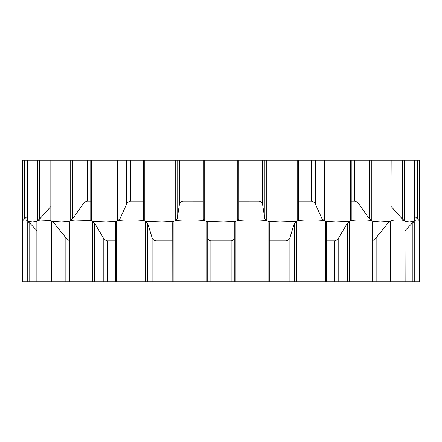 <?xml version="1.0" encoding="UTF-8"?>
<svg xmlns="http://www.w3.org/2000/svg" width="442" height="442" viewBox="0 0 442 442"><rect width="100%" height="100%" fill="white"/><g stroke="black" fill="none" stroke-linecap="round" stroke-linejoin="round"><path stroke-width="0.66" d="M324.351 160.159L22.1 160.159L22.1 221L22.664 221.547L22.664 281.841L419.342 281.841L419.336 221.547L419.9 221L419.9 160.159L324.351 160.159L324.351 220.586L322.152 219.028L315.439 204.248C314.417 202.353 313.013 201.314 311.245 201.127L311.245 160.159M414.602 220.569L414.602 160.159L414.557 220.586L416.121 221L418.497 221L419.231 220.586L414.602 216.16M27.443 220.47L27.398 160.159L27.443 220.586L25.879 221L23.503 221L22.769 220.586L22.769 160.159M203.292 201.138L182.999 201.127C181.104 201.314 179.916 202.353 179.43 204.248L177.12 219.028L175.22 220.586L182.402 221L197.414 221L204.729 220.586L203.292 219.271L203.314 160.159M238.686 160.159L238.708 219.271L237.271 220.586L244.586 221L259.598 221L266.78 220.586L264.88 219.028L262.57 204.248C262.084 202.353 260.896 201.314 259.001 201.127L238.708 201.138M172.8 281.841L172.728 222.619L173.916 221.547L161.91 221L145.506 221.547L147.578 223.1L152.109 237.752C152.871 239.647 154.181 240.686 156.037 240.873L156.037 281.841M22.664 281.841L22.658 221.541M268.084 281.841L268.084 221.547L280.09 221L296.494 221.547L294.422 223.1L289.891 237.752C289.129 239.647 287.819 240.686 285.963 240.873L269.272 240.873M268.084 221.547L269.272 222.619L269.272 281.841M325.494 281.841L325.494 221.547L335.887 221L349.666 221.547L347.395 223.1L338.782 237.752C337.517 239.647 336.064 240.686 334.423 240.873L326.235 240.873M325.494 221.547L326.235 222.182L326.235 281.841M373.048 240.448L376.142 237.752L376.142 281.841M372.678 281.841L372.678 221.547L373.048 221.84L372.678 221.547L380.435 221L390.236 221.547L387.993 223.1L376.142 237.752M405.016 281.841L405.016 221.547L409.38 221L414.248 221.547L412.248 223.1L405.132 230.586M405.016 221.547L405.132 281.841M69.322 281.841L69.322 221.547L68.952 221.84L69.322 221.547L61.565 221L51.764 221.547L54.007 223.1L65.858 237.752L68.952 240.448M27.752 281.841L27.752 221.547L32.62 221L36.984 221.547L36.984 221.912M27.752 221.547L29.752 223.1L36.868 230.586M115.765 281.841L115.765 222.182L116.506 221.547L106.113 221L92.334 221.547L94.605 223.1L103.218 237.752C104.483 239.647 105.936 240.686 107.577 240.873L107.577 281.841M115.765 240.873L107.577 240.873M172.728 240.873L156.037 240.873M172.8 223.1L172.728 222.619M390.938 160.159L390.938 220.586L394.64 221L401.54 221L404.502 220.586L402.353 219.028L391.164 206.469M350.683 160.159L350.683 220.586L351.23 220.133L350.683 220.586L356.169 221L366.915 221L371.81 220.586L369.523 219.028L359.07 204.248C357.6 202.353 356.13 201.314 354.655 201.127L354.655 160.159M298.693 160.159L298.693 219.735L297.737 220.586L304.461 221L318.002 221L324.351 220.586M143.307 201.127L130.755 201.127C128.987 201.314 127.583 202.353 126.561 204.248L119.848 219.028L117.649 220.586L123.998 221L137.539 221L144.263 220.586L143.307 219.735L143.307 160.159M90.77 201.127L87.345 201.127C85.87 201.314 84.4 202.353 82.93 204.248L72.477 219.028L70.19 220.586L75.085 221L91.317 220.586L90.77 220.133L91.317 220.586L91.317 160.159M50.836 206.469L39.647 219.028L37.498 220.586L40.46 221L51.062 220.586L51.062 160.159M234.26 281.841L234.26 223.1L235.94 221.547L223.492 221L206.06 221.547L207.74 223.1L207.74 281.841M298.693 201.127L311.245 201.127M351.23 201.127L354.655 201.127M391.164 160.159L390.938 219.845M22.769 220.586L27.398 216.16M207.74 237.752C207.928 239.647 208.967 240.686 210.862 240.873L231.138 240.873C233.033 240.686 234.072 239.647 234.26 237.752M285.963 240.873L285.963 281.841M334.423 240.873L334.423 281.841M65.858 237.752L65.858 281.841M103.218 237.752L103.218 281.841M152.109 237.752L152.109 281.841M289.891 237.752L289.891 281.841M338.782 237.752L338.782 281.841M296.494 221.547L296.494 281.841M294.422 223.1L294.422 281.841M349.666 221.547L349.666 281.841M390.236 221.547L390.236 281.841M414.248 221.547L414.248 281.841M419.231 160.159L419.231 220.586M404.502 160.159L404.502 220.586M371.81 160.159L371.81 220.586M297.737 220.586L297.737 160.159M266.78 220.586L266.78 160.159M237.271 160.159L237.271 220.586M204.729 160.159L204.729 220.586M175.22 220.586L175.22 160.159M144.263 160.159L144.263 220.586M117.649 220.586L117.649 160.159M70.19 220.586L70.19 160.159M37.498 220.586L37.498 160.159M36.984 221.547L36.984 281.841M51.764 281.841L51.764 221.547M92.334 281.841L92.334 221.547M116.506 221.547L116.506 281.841M145.506 281.841L145.506 221.547M173.916 221.547L173.916 281.841M206.06 221.547L206.06 281.841M235.94 281.841L235.94 221.547M347.395 223.1L347.395 281.841M387.993 223.1L387.993 281.841M412.248 223.1L412.248 281.841M29.752 281.841L29.752 223.1M54.007 281.841L54.007 223.1M94.605 281.841L94.605 223.1M147.578 281.841L147.578 223.1M322.152 160.159L322.152 219.028M315.439 204.248L315.439 160.159M369.523 160.159L369.523 219.028M359.07 204.248L359.07 160.159M402.353 160.159L402.353 219.028M417.436 160.159L417.436 219.028M82.93 204.248L82.93 160.159M87.345 201.127L87.345 160.159M126.561 204.248L126.561 160.159M130.755 201.127L130.755 160.159M179.43 204.248L179.43 160.159M182.999 201.127L182.999 160.159M203.033 201.127L203.033 160.159M24.564 219.028L24.564 160.159M39.647 219.028L39.647 160.159M72.477 219.028L72.477 160.159M119.848 219.028L119.848 160.159M177.12 219.028L177.12 160.159M264.88 160.159L264.88 219.028M259.001 160.159L259.001 201.127M262.57 204.248L262.57 160.159M238.967 201.127L238.967 160.159M210.862 281.841L210.862 240.873M231.138 240.873L231.138 281.841M36.868 221.619L36.868 281.841M68.952 221.84L68.952 281.841M373.048 281.841L373.048 221.84M419.342 281.841L419.342 221.541M50.836 160.159L50.836 220.42M90.77 160.159L90.77 220.133M351.23 220.133L351.23 160.159"/></g></svg>
